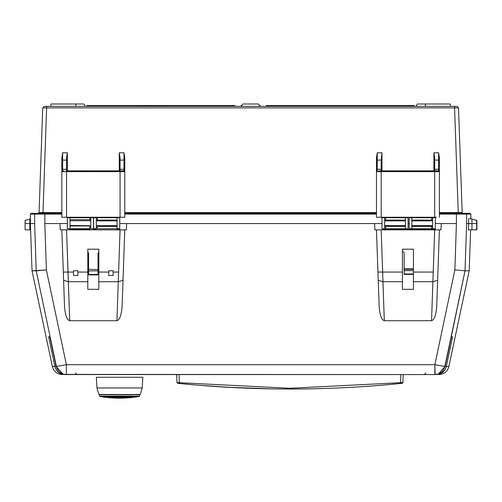 <?xml version="1.0" encoding="UTF-8"?>
<svg xmlns="http://www.w3.org/2000/svg" width="502" height="502" viewBox="0 0 502 502"><rect width="100%" height="100%" fill="white"/><g stroke="black" fill="none" stroke-linecap="round" stroke-linejoin="round"><path stroke-width="0.75" d="M142.806 377.247L96.353 377.247L96.911 387.946L98.907 394.478L140.253 394.478L142.248 387.946L142.806 377.247M99.521 394.704L139.851 394.704L99.521 394.704L99.647 396.116L139.512 396.116L139.638 394.704M111.852 397.496L111.155 397.44A117.983 75.84 -90 0 1 110.747 397.364L128.412 397.364A117.983 75.84 90 0 1 128.01 397.44L110.835 397.383M107.001 397.314L109.549 397.44A117.983 90.379 90 0 1 109.066 397.364L105.414 397.314A117.983 117.983 0 0 1 102.069 396.862L133.739 396.862M110.145 397.653L111.971 397.747A117.983 90.379 90 0 1 111.488 397.691L108.564 397.653A117.983 117.983 0 0 1 107.001 397.496M113.239 397.904L111.708 397.904A117.983 117.983 0 0 1 110.151 397.791M128.33 397.383L127.313 397.496M137.479 396.517L137.096 396.862A117.983 117.983 0 0 1 133.745 397.314L130.1 397.364M130.093 397.364A117.983 90.379 90 0 1 129.61 397.44L132.158 397.314M125.977 397.747L125.293 397.791L125.977 397.747A117.983 75.84 90 0 0 126.385 397.691L112.781 397.691A117.983 75.84 -90 0 0 113.188 397.747L125.293 397.653M132.158 397.496A117.983 117.983 0 0 1 130.602 397.653L127.677 397.691A117.983 90.379 -90 0 1 127.188 397.747L129.014 397.653M123.944 397.973L123.272 397.998L123.944 397.973A117.983 75.84 90 0 0 124.352 397.935L114.814 397.935A117.983 75.84 -90 0 0 115.222 397.973L123.279 397.904M115.887 397.904L115.222 397.973M129.014 397.791A117.983 117.983 0 0 1 127.452 397.904L125.249 397.935A117.983 90.379 -90 0 1 124.766 397.973L125.864 397.904M113.872 397.791L113.188 397.747M113.898 397.935L113.91 397.935A117.983 90.379 90 0 0 114.393 397.973L114.5 397.998M436.433 217.259L376.469 217.259L381.187 217.259L381.187 171.615L439.388 171.64A0.784 0.784 0 0 0 438.604 170.856L378.677 170.856M469.822 218.577L476.9 220.409L476.9 223.553L466.609 223.553L466.609 214.116L470.851 214.116L470.067 213.331L439.388 213.331M439.388 214.116L456.4 214.116L456.406 223.553L435.303 223.553M409.186 223.553L408.088 223.553M381.972 223.553L119.74 223.553M67.356 223.553L44.841 223.553L44.841 214.116L61.846 214.116M30.39 223.553L29.819 223.553L30.39 223.553L32.034 270.81L52.371 366.473C53.802 371.518 57.134 374.222 62.373 374.574C57.134 374.222 53.802 371.518 52.371 366.473L54.931 366.473C56.067 370.771 58.803 373.419 63.145 374.41L66.377 374.574L62.926 374.046L56.149 366.473L49.836 336.817L48.625 336.817L54.931 366.473L52.371 366.473L32.034 270.81L36.194 270.81L56.387 366.473L66.377 364.703L46.372 269.919L32.034 270.81L30.39 223.553L34.632 223.553L36.194 270.81L56.387 366.473L66.377 364.703L66.377 374.574L434.864 374.574A10.222 10.209 90 0 0 444.847 366.473L465.04 270.81L469.201 270.81L448.87 366.473C447.439 371.518 444.101 374.222 438.867 374.574C444.101 374.222 447.439 371.518 448.87 366.473L446.303 366.473C445.18 370.765 442.444 373.413 438.095 374.41L443.435 371.668L438.095 374.41L434.864 374.574L438.095 374.41C442.444 373.413 445.18 370.765 446.303 366.473L448.87 366.473L469.201 270.81L465.04 270.81L445.092 366.473L434.864 364.703L66.377 364.703L66.377 374.574L64.946 374.574L66.377 374.574L62.926 374.046L56.149 366.473L49.836 336.817L48.625 336.817L54.931 366.473L56.469 366.146L54.931 366.473C56.067 370.771 58.803 373.419 63.145 374.41L436.294 374.574L434.864 374.574L438.315 374.046L445.092 366.473L438.315 374.046L445.092 366.473L451.398 336.817L452.616 336.817L451.398 336.817L445.092 366.473L438.315 374.046L435.096 374.574L434.864 364.703L66.377 364.703L46.372 269.919L36.2 270.81L34.632 223.553L30.39 223.553L30.39 214.116L34.632 214.116L34.632 223.553L25.1 223.553L29.819 223.553L25.1 223.553L25.1 220.409L25.1 229.847L30.609 229.847L29.819 229.847L29.819 219.092L25.106 220.409M50.984 106.361L51.003 104.002L75.84 104.002L75.858 106.361M416.007 106.361L417.369 104.002L450.231 104.002L450.256 106.361M42.996 213.331L42.996 212.572L39.068 212.572L42.72 107.88L39.068 212.572L40.216 212.584M85.233 106.361L83.872 104.002L75.84 104.002M241.393 106.361L242.755 104.002L258.486 104.002L259.848 106.361M414.219 106.361L414.219 105.571L286.799 105.571L286.799 106.361M410.134 106.361L410.134 105.571M87.015 106.361L87.015 105.571L158.638 105.571L156.593 105.571L156.593 106.361M158.638 106.361L158.638 105.571L159.517 105.571L159.51 106.361L159.517 105.571L164.405 105.571L164.399 106.361L164.405 105.571L214.436 105.571L214.436 106.361M91.107 106.361L91.107 105.571M234.886 106.361L234.886 105.571L214.436 105.571M266.349 106.361L266.349 105.571L286.799 105.571M163.665 106.361L163.665 105.571L163.526 106.361M157.841 106.361L157.841 105.571M158.688 106.361L158.688 105.571L158.783 106.361M154.622 106.361L154.622 105.571M154.635 106.361L154.635 105.571M144.952 105.571L144.952 106.361M147.776 106.361L147.776 105.571M150.443 106.361L150.443 105.571L151.133 105.571L151.133 106.361M137.63 105.571L137.63 106.361M140.453 106.361L140.453 105.571M143.12 106.361L143.12 105.571L143.81 105.571L143.81 106.361M168.408 106.361L168.408 105.571M168.465 106.361L168.465 105.571L168.553 106.361M259.396 105.571L260.055 105.571L260.055 106.361M241.054 106.361L241.054 105.571L241.845 105.571M241.155 105.571L241.155 106.361M471.962 219.192L471.962 229.847L468.416 229.847L468.636 223.553L468.416 229.847L476.9 229.847L476.9 220.409L472.181 219.211M468.636 223.553L466.609 223.553L465.04 270.81L454.868 269.919L465.04 270.81L466.609 223.553L468.636 223.553L468.636 218.301M30.39 218.941L29.819 219.092M469.822 218.502L472.181 219.136M46.655 106.361L44.295 106.361L42.72 107.88L454.586 107.88L454.586 106.361L46.655 106.361L42.996 212.572L61.846 212.572L61.846 157.81L61.846 217.259L66.565 217.259L61.846 217.259L66.565 217.259L66.565 171.615L124.772 171.64L124.772 157.81L124.772 212.572L376.469 212.572L376.469 157.81L376.469 217.259M61.846 213.331L31.174 213.331L30.39 214.116M462.957 213.331L462.173 212.572L462.957 213.331L462.173 212.572L458.514 107.88L454.586 107.88L458.244 212.572L462.173 212.572L458.244 212.572L458.244 213.331L465.825 213.331A0.784 0.784 -90 0 1 466.609 214.116L456.4 214.116L456.4 213.331M38.277 213.331L39.068 212.572M376.469 214.116L124.772 214.116L124.772 217.259L66.565 217.259M376.469 213.331L124.772 213.331M63.503 170.856L63.133 170.856M123.084 170.856L66.408 170.856M434.826 170.856L438.604 170.856L439.388 171.64L439.388 157.81L438.604 152.777L438.604 169.281L434.669 169.281L434.826 170.856M379.085 170.856L381.031 170.856M381.187 169.281L377.253 169.281L377.253 160.094L381.187 160.094L381.187 170.843M381.972 170.856L381.972 152.777L381.187 160.094M438.604 152.777L433.885 152.777L434.669 157.659L434.669 169.281M67.356 170.856L67.356 152.777L66.565 157.659L66.565 170.843M379.424 217.259L381.187 217.259M66.565 169.281L62.637 169.281L62.637 170.856L61.846 171.64L62.637 170.856A0.784 0.784 0 0 0 61.846 171.64L66.565 171.615L66.565 170.856M120.053 217.259L124.772 217.259L124.772 171.64L123.988 170.856L120.053 170.856L120.053 217.259L121.81 217.259M376.469 169.676A0.784 0.395 0 0 1 377.253 169.281L377.253 170.856A0.784 0.784 0 0 0 376.469 171.64A0.784 0.784 0 0 1 377.253 170.856L376.469 171.64L381.187 171.615L381.187 170.856M381.972 152.777L377.253 152.777L376.469 157.81M124.772 157.81L123.988 152.777L119.269 152.777L120.053 157.659L120.053 170.843M123.373 170.856L123.988 170.856A0.784 0.784 0 0 1 124.772 171.64A0.784 0.784 0 0 0 123.988 170.856L123.988 169.281L120.053 169.281M67.356 152.777L62.637 152.777L61.846 157.81M425.401 104.002L425.382 106.361M64.808 217.259L61.846 217.259M458.514 107.88L456.945 106.361L454.586 106.361M439.388 157.81L439.388 212.572L458.244 212.572M439.388 217.259L439.388 171.64L438.604 170.856L438.604 169.281A0.784 0.395 180 0 1 439.388 169.676M93.466 217.736L90.793 217.736L90.793 228.749L93.466 228.749L93.466 217.736M97.219 217.259L97.244 217.736L117.066 217.736L117.091 217.259M97.244 228.749L97.244 226.389L117.066 226.389L117.066 228.749L97.244 228.749M119.74 229.847L119.74 217.736L117.066 217.736L117.066 220.089L97.244 220.089L97.244 217.736M117.066 225.599L96.296 225.756M97.244 226.389L97.244 225.599M96.296 220.723L97.244 220.88L97.244 220.089M70.029 228.749L70.029 217.736L67.356 217.736L67.356 228.749L70.029 228.749M67.356 217.736L67.356 217.259L67.356 217.736M97.244 220.88L117.066 220.88M476.9 223.553L476.674 229.847L476.674 220.409M402.422 249.199L413.435 249.199L413.435 289.309L402.422 289.309L402.422 249.199L413.435 249.199L413.435 289.309L402.422 289.309L402.422 249.199M87.806 249.199L98.819 249.199L98.819 289.309L87.806 289.309L87.806 249.199L98.819 249.199L98.819 289.309L87.806 289.309L87.806 249.199M379.424 229.847L376.469 229.847L379.117 305.655L376.469 229.847L374.894 229.847L374.561 223.553L126.673 223.553L126.347 229.847L120.053 229.847L124.772 229.847L122.124 305.655L124.772 229.847L120.053 229.847L122.626 229.847L120.053 229.847L116.935 320.734L69.69 320.734L66.565 229.847L120.053 229.847L116.935 320.734C119.796 319.837 121.528 314.81 122.124 305.655L124.772 229.847L122.124 305.655C121.528 314.81 119.796 319.837 116.935 320.734L69.69 320.734L68.04 272.059L63.321 272.059L64.494 305.655C65.091 314.81 66.822 319.837 69.69 320.734C66.822 319.837 65.091 314.81 64.494 305.655L61.846 229.847L64.494 305.655L61.846 229.847L66.565 229.847L60.278 229.847L59.945 223.553L44.835 223.553L59.945 223.553L60.278 229.847L61.846 229.847L63.321 272.059L68.04 272.059L66.565 229.847L61.846 229.847L126.347 229.847L126.673 223.553L374.561 223.553L374.894 229.847L381.181 229.847L376.469 229.847L379.117 305.655C379.713 314.81 381.445 319.837 384.306 320.734L381.181 229.847L434.676 229.847L381.181 229.847L382.656 272.059L377.943 272.059L382.656 272.059L382.944 281.722L402.422 281.722L382.944 281.722L378.226 280.273L382.944 281.722L384.306 320.734L431.551 320.734C434.412 319.837 436.144 314.81 436.74 305.655L439.388 229.847L434.676 229.847L431.551 320.734C434.412 319.837 436.144 314.81 436.74 305.655L439.388 229.847L436.74 305.655L439.388 229.847L434.676 229.847L432.912 281.722L437.631 280.273L432.912 281.722L431.551 320.734L384.306 320.734C381.445 319.837 379.713 314.81 379.117 305.655L376.469 229.847L379.424 229.847M435.303 229.847L440.963 229.847L434.676 229.847L437.242 229.847L435.303 229.847L435.303 217.736L432.624 217.736L432.598 229.219A0.471 0.471 0 0 1 432.153 229.533L412.33 229.533A0.471 0.471 0 0 1 411.891 229.219L411.86 217.736L431.682 217.736L431.707 217.259M456.406 223.553L441.296 223.553L440.963 229.847L441.296 223.553L456.406 223.553L454.868 269.919L434.864 364.703L454.868 269.919L456.406 223.553M408.088 228.749L408.088 217.736L405.409 217.736L405.409 228.749L408.088 228.749M411.835 217.259L411.86 220.089L431.682 220.089L431.682 220.88L432.624 220.723M411.86 226.389L411.86 228.749L431.682 228.749L431.682 226.389L411.86 226.389M431.682 217.736L431.682 220.089M432.624 225.756L431.682 225.599L431.682 226.389M431.682 225.599L411.86 225.599M384.645 228.749L384.645 217.736L381.972 217.736L381.972 228.749L384.645 228.749M381.972 217.736L381.972 217.259L381.972 217.736M411.86 220.88L431.682 220.88M177.67 383.296L179.245 383.453L177.67 383.296L176.961 382.537L176.685 374.574M400.853 374.574L400.565 382.7L289.949 388.272L179.327 382.7L179.245 383.453C253.046 390.889 326.846 390.889 400.646 383.453L402.227 383.296L402.93 382.537L400.565 382.7L400.64 383.415M402.227 383.296L401.788 383.34M402.271 382.593L402.93 382.537L403.206 374.574M179.045 374.574L179.327 382.7L176.961 382.537M224.909 387.111L198.704 385.247L234.101 387.613L271.858 388.887C314.453 389.583 356.953 387.814 399.347 383.584L399.818 383.541L399.347 383.584A1101.162 1101.162 0 0 0 399.667 383.553L399.667 383.553M180.224 383.553L180.224 383.553A1101.162 1101.162 0 0 0 180.544 383.584L198.704 385.247M271.858 388.887L227.651 387.268A1101.162 1101.162 0 0 0 271.858 388.887M411.86 217.736L409.186 217.736L409.161 229.219A0.471 0.471 0 0 1 408.716 229.533L405.886 229.533A0.471 0.471 0 0 1 405.44 229.219L405.409 228.749L385.592 228.749L385.561 229.219A0.471 0.471 0 0 1 385.116 229.533L382.913 229.533A0.471 0.471 0 0 0 382.474 229.847M409.186 228.749L411.86 228.749M402.579 251.558L402.579 251.558A1.575 1.575 0 0 1 404.154 253.127L404.154 268.859L413.435 268.859M405.409 220.089L405.409 217.736L385.592 217.736L385.592 220.089L405.409 220.089M405.409 228.749L405.409 226.389L385.592 226.389L385.592 225.599L384.645 225.756M385.592 228.749L385.592 226.389M384.645 220.723L385.592 220.88L385.592 220.089M385.592 220.88L405.409 220.88M404.154 268.859L404.154 269.279L413.435 269.279M404.154 269.279L404.154 270.591L413.435 270.591M404.154 270.591L404.154 274.368L413.435 274.368M405.409 225.599L385.592 225.599M432.624 228.749L435.303 228.749M195.071 384.94A1101.162 1101.162 0 0 1 184.178 383.942M471.962 223.553L471.962 229.847L476.674 229.847L476.674 223.553M25.1 223.553L25.1 229.847L29.819 229.847L29.819 223.553M93.623 229.301L96.296 229.301L96.296 217.736L93.623 217.736L93.623 229.301M88.59 269.304L98.028 269.587L88.59 269.304L88.59 253.629A1.575 1.569 0 0 0 87.806 252.274M98.028 269.304L98.028 253.629A1.575 1.569 0 0 1 98.819 252.274M117.066 217.736L117.066 229.809L117.066 229.301L119.74 229.301L119.74 229.809L117.035 229.809A0.471 0.471 180 0 1 117.022 229.847M96.34 229.847A0.471 0.471 180 0 1 96.328 229.809L93.598 229.809A0.471 0.471 180 0 1 93.585 229.847M89.889 229.847A0.471 0.471 180 0 1 89.877 229.809L70.004 229.809A0.471 0.471 180 0 1 69.985 229.847M88.59 269.587L88.59 270.892L98.028 270.892L98.028 269.587M88.59 270.892L88.59 274.895L98.028 274.895L98.028 270.892M77.892 270.754L73.487 270.754L73.487 275.542L77.892 275.542L77.892 270.754M108.727 270.754L108.727 275.542L113.132 275.542L113.132 270.754L108.727 270.754M87.806 252.606L88.59 253.893M98.819 252.606L98.028 253.893M96.296 229.652L96.296 229.301L96.296 229.652M70.029 229.301L89.852 229.301L89.852 228.724L70.029 228.724L70.029 229.301M89.852 217.755L89.852 219.707L70.029 219.707L70.029 217.736L89.852 217.736M70.029 228.724L70.029 225.982L89.852 225.982L89.852 228.724M70.029 220.754L90.793 220.723M89.852 219.707L89.852 220.754M89.852 229.652L89.852 229.301L89.852 229.652M90.793 225.756L70.029 225.454M100.042 396.536A117.983 117.983 0 0 0 100.268 396.574L138.684 396.574M110.678 396.862L108.426 396.862M105.42 396.862L101.68 396.517M130.369 396.862L128.481 396.862M100.613 396.536L138.546 396.536M96.911 387.946L142.248 387.946M161.481 106.361L161.481 105.571M156.611 106.361L156.611 105.571M146.364 106.361L146.364 105.571M149.063 106.361L149.063 105.571M139.041 106.361L139.041 105.571M141.74 106.361L141.74 105.571M166.369 106.361L166.369 105.571M35.416 213.331A0.784 0.784 -90 0 0 34.632 214.116L44.841 214.116L44.841 213.331M376.469 160.489A0.784 0.395 180 0 1 377.253 160.094L377.253 152.777M434.669 160.094L438.604 160.094A0.784 0.395 180 0 1 439.388 160.489M61.846 169.676A0.784 0.395 180 0 1 62.637 169.281L62.637 160.094L66.565 160.094M61.846 160.489A0.784 0.395 180 0 1 62.637 160.094L62.637 152.777M434.669 170.856L434.669 217.259M120.053 160.094L123.988 160.094L123.988 169.281A0.784 0.395 180 0 1 124.772 169.676M123.988 152.777L123.988 160.094A0.784 0.395 180 0 1 124.772 160.489M119.269 152.777L119.269 170.856M433.885 152.777L433.885 170.856M402.422 272.059L382.656 272.059L402.422 272.059M433.201 272.059L413.435 272.059L433.201 272.059M413.435 281.722L432.912 281.722L413.435 281.722M68.328 281.722L87.806 281.722L68.328 281.722L63.61 280.273L68.328 281.722M87.806 272.059L77.892 272.059L87.806 272.059M73.487 272.059L68.04 272.059L73.487 272.059M118.579 272.059L113.132 272.059L118.579 272.059M108.727 272.059L98.819 272.059L108.727 272.059M98.819 281.722L118.296 281.722L123.009 280.273L118.296 281.722L98.819 281.722M56.387 366.473L49.836 336.829L56.387 366.473A10.222 10.209 -90 0 0 66.377 374.574A10.222 10.209 -90 0 1 56.387 366.473M446.303 366.473L444.766 366.146L446.303 366.473L452.616 336.817L446.303 366.473M46.372 269.919L44.835 223.553L46.372 269.919M432.598 229.219L435.303 229.219M409.161 229.219L411.891 229.219M385.561 229.219L405.44 229.219M413.435 273.973L404.154 273.973M444.847 366.473L434.864 364.703L434.864 374.574A10.222 10.209 90 0 0 444.847 366.473M93.623 228.724L96.296 228.724M98.028 274.431L88.59 274.431M98.028 274.889L88.59 274.889M117.066 228.724L119.74 228.724M100.268 396.574L138.79 396.586M138.891 396.574A117.983 117.983 0 0 0 139.123 396.536L139.512 396.116M100.036 396.536L99.647 396.116M98.907 394.478L99.314 394.704M140.253 394.478L139.851 394.704M113.295 397.998A117.983 117.983 0 0 0 125.864 397.998M470.851 218.746L470.851 214.116M75.375 372.999L76.95 374.574L75.375 372.999M445.092 366.473L451.398 336.829L445.092 366.473M425.859 372.999L424.29 374.574L425.859 372.999M469.201 270.81L470.631 229.847L469.201 270.81M88.59 274.895L98.028 274.895"/></g></svg>
